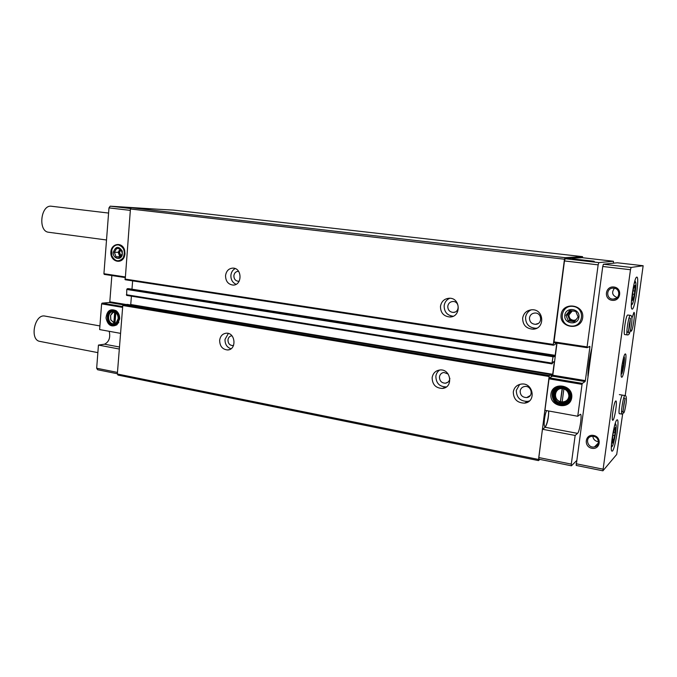 <?xml version="1.0" encoding="UTF-8"?>
<svg xmlns="http://www.w3.org/2000/svg" width="677" height="677" viewBox="0 0 677 677"><rect width="100%" height="100%" fill="white"/><g stroke="black" fill="none" stroke-linecap="round" stroke-linejoin="round"><path stroke-width="1.02" d="M113.846 322.87L110.833 319.764L110.613 315.668C111.341 313.451 112.695 312.292 114.684 312.19L113.846 322.87L114.997 323.403M560.404 401.656C552.906 399.701 554.455 387.929 562.138 388.598L560.404 401.656L562.155 401.96C566.488 401.715 568.765 399.455 568.976 395.182M119.482 347.013L104.529 344.195L98.444 345.075L119.321 349.036M98.444 345.075L96.667 368.229L97.615 369.744L117.366 373.746M117.468 372.426L96.667 368.229M119.651 319.036C119.804 315.516 118.644 312.757 116.182 310.751C110.317 308.272 106.924 310.684 106.018 317.987C107.702 325.239 111.333 327.507 116.918 324.782L119.651 319.036M120.565 333.363L99.637 329.572L101.609 303.863L102.092 303.135L109.335 302.517L109.809 301.798L111.849 275.547M104.529 344.195C109.022 341.919 110.588 337.62 109.225 331.307M158.122 209.244L110.19 206.18L108.98 207.89L103.928 273.72L104.25 274.397L125 277.536L104.25 274.397M571.295 464.117L538.757 457.542L542.455 429.26L575.154 435.463L571.295 464.117L571.439 465.801L576.449 460.809M127.31 304.413L123.256 304.76L122.782 305.496L117.341 374L117.993 375.083L538.452 460.588L539.848 459.395M130.619 304.955L130.737 304.515L552.703 374.288L554.277 362.297L554.226 361.543L553.016 362.127L552.093 363.871L552.017 363.109L553.151 355.789L553.71 355.535L553.71 356.83L554.895 356.271L555.191 355.34L556.79 343.087M131.414 296.171L130.737 304.515M128.503 288.656L553.71 355.535L128.528 288.656L127.251 288.732L126.777 289.468L126.658 295.4L552.051 363.862M131.922 289.189L555.191 355.34M132.641 280.87L131.998 288.859M582.592 257.734L582.533 256.642L173.346 210.09L131.279 207.754L130.433 208.99L125.194 279.736L553.363 345.202M582.533 256.642L564.99 257.649L564.474 259.215L553.329 344.432L553.38 345.211L555.157 344.475L555.741 342.926M131.279 207.754L564.99 257.649M130.433 208.99L564.474 259.215M225.551 275.547C226.321 270.893 228.775 268.414 232.905 268.109C242.315 267.906 242.391 285.584 232.981 285.076C228.098 284.365 225.619 281.192 225.551 275.547M440.473 306.334C441.429 301.367 444.357 298.667 449.257 298.235C460.758 297.694 461.359 317.141 449.858 316.988C443.638 316.337 440.507 312.782 440.473 306.334M522.652 318.105C523.676 313.053 526.774 310.278 531.944 309.77C544.274 309.008 545.29 329.107 532.934 329.183C526.114 328.599 522.686 324.909 522.652 318.105M551.239 375.033L552.415 375.227L552.703 374.288M552.415 375.227L551.213 375.879L551.205 374.601L549.436 375.557L549.132 376.514L538.452 460.588M219.653 340.319C220.321 336.037 222.538 333.668 226.33 333.202C235.579 332.432 236.899 349.899 227.599 349.967C222.445 349.442 219.797 346.226 219.653 340.319M432.138 377.681C432.933 373.247 435.489 370.683 439.822 369.997C451.017 368.525 453.7 387.659 442.394 388.437C435.734 388.149 432.315 384.561 432.138 377.681M513.293 391.949C514.122 387.506 516.779 384.883 521.248 384.087C533.197 382.192 536.726 401.901 524.65 403.12C517.296 402.993 513.504 399.278 513.293 391.949M117.341 374L538.3 459.404M546.635 410.609C544.562 414.662 543.276 426.662 544.909 426.552C546.432 427.221 549.149 415.5 548.531 410.956M538.757 457.542L538.968 459.218L571.439 465.801M542.455 429.26L545.163 427.272C547.363 423.844 548.573 418.42 548.793 411.007M557.002 343.112L552.796 375.219L552.5 376.158L549.352 377.876L549.047 378.832L544.934 410.304L577.743 416.253L582.042 384.358L582.322 383.385L585.089 381.574L585.36 380.618L589.895 347.106L589.853 346.328L587.137 347.682L587.094 346.895L598.146 264.859L598.832 262.608L613.43 261.254L613.48 263.184M613.43 261.254L582.093 257.675L565.202 258.724L564.466 260.941L553.938 342.647L587.103 347.682M131.228 207.831L122.952 207.34L130.915 208.288M130.737 208.55L110.19 206.18M130.322 210.378L108.98 207.89M124.983 253.875L124.653 250.321C122.368 241.291 110.74 243.339 110.842 252.648C110.613 261.948 122.182 264.775 124.61 255.923L124.983 253.875M572.488 258.902L572.852 259.13C576.576 259.976 597.791 262.075 593.729 261.195L572.488 258.902M565.202 258.724L598.832 262.608M564.466 260.941L598.146 264.859M582.694 317.708C584.564 304.218 562.68 301.324 561.098 314.695C559.185 327.998 580.951 331.188 582.694 317.708M571.735 397.653C573.521 384.739 552.466 381.219 550.951 394.039C549.123 406.775 570.059 410.558 571.735 397.653M587.924 376.023C588.051 367.755 589.252 358.844 591.546 349.281M575.154 435.463L577.54 433.373C579.647 431.943 582.338 414.138 580.426 414.265L577.743 416.253M536.844 328.159L535.752 328.269C528.999 327.693 525.606 324.046 525.572 317.318C526.139 313.798 528.035 311.302 531.276 309.804M529.482 317.868C530.074 314.94 531.877 313.324 534.872 313.019C542.099 312.537 542.692 324.308 535.448 324.325C531.487 323.978 529.499 321.82 529.482 317.868M529.397 400.953L527.535 401.419C520.249 401.3 516.5 397.619 516.289 390.375L519.682 384.409M520.148 391.052C520.63 388.471 522.17 386.948 524.76 386.474C531.767 385.331 533.831 396.866 526.748 397.56C522.466 397.475 520.266 395.309 520.148 391.052M453.158 316.235C447.15 315.44 444.146 311.928 444.146 305.691C444.696 302.12 446.583 299.64 449.807 298.252M447.785 306.216C448.343 303.33 450.044 301.756 452.888 301.493C459.632 301.147 459.988 312.529 453.235 312.419C449.621 312.029 447.802 309.964 447.785 306.216M446.38 386.905L446.033 386.948C439.432 386.669 436.039 383.114 435.861 376.302C436.233 373.602 437.511 371.504 439.686 370.014M449.858 378.299C449.562 381.083 448.081 382.717 445.424 383.207C441.548 383.03 439.559 380.939 439.458 376.937C439.923 374.356 441.412 372.866 443.926 372.46L448.166 374.034M236.104 284.306C232.507 282.664 230.772 279.652 230.899 275.26C231.28 272.146 232.702 269.92 235.164 268.574M239.209 281.116L238.211 281.243C235.359 280.82 233.912 278.966 233.878 275.683C234.327 272.975 235.757 271.528 238.16 271.342L238.626 271.384M230.959 348.782C226.922 347.318 224.942 344.195 225.009 339.422L228.352 333.448M233.573 345.388L232.592 345.566C229.588 345.262 228.039 343.383 227.963 339.939C228.352 337.451 229.647 336.063 231.856 335.784L231.94 335.784M564.779 389.233L563.882 388.894L562.155 401.96M557.738 389.182C553.278 394.31 554.158 398.643 560.378 402.18L563.78 402.443L566.412 401.512M568.959 397.001C568.815 391.399 565.896 388.53 560.192 388.403C550.553 389.309 553.524 404.736 563.002 402.976C566.344 402.29 568.333 400.302 568.959 397.001M569.179 397.137C570.525 387.498 554.793 384.841 553.642 394.429C552.28 403.974 567.944 406.775 569.179 397.137M569.729 397.23C571.168 386.905 554.328 384.071 553.092 394.336C551.637 404.541 568.409 407.554 569.729 397.23M570.262 397.247C570.085 390.663 566.657 387.295 559.955 387.134C548.59 388.175 552.093 406.369 563.264 404.279C567.182 403.467 569.518 401.123 570.262 397.247M567.064 402.697L570.694 396.95C570.516 390.384 567.089 387.016 560.404 386.855L556.841 388.158M556.426 387.371C547.845 392.237 554.048 406.792 563.899 404.821L567.673 403.365M571.227 397.34C571.041 390.104 567.267 386.398 559.913 386.22C547.397 387.354 551.256 407.376 563.543 405.066C567.851 404.169 570.406 401.596 571.227 397.34M115.801 312.782L114.988 323.064L116.012 322.946M113.634 311.852L110.529 315.448L110.766 319.933L114.929 323.53M116.656 313.612L113.025 311.818C106.704 311.64 107.372 324.215 113.66 323.775L116.232 322.768L117.493 321.169M118.136 318.715C118.247 316.074 117.375 314.01 115.53 312.512C105.434 306.461 106.661 329.479 116.089 323.014L118.136 318.715M118.5 318.774C119.372 311.251 109.623 308.153 107.871 315.338L108.151 320.526C112.526 326.179 115.979 325.595 118.5 318.774M119 318.799C118.881 313.984 116.85 311.302 112.915 310.768C110.436 310.946 108.735 312.419 107.812 315.186L108.108 320.636C109.319 323.352 111.172 324.757 113.66 324.833C116.698 324.478 118.475 322.464 119 318.799M117.4 311.928L113.22 310.735M110.385 312.342L108.972 314.797M114.506 324.732L118.585 322.65M117.747 312.317L116.571 311.208L113.101 310.041L109.945 311.86M111.324 324.3L114.811 325.409M113.101 310.041C104.91 309.804 105.781 326.094 113.922 325.51L117.256 324.198L118.847 322.201M562.401 388.446L560.446 402.07M560.615 401.952L562.172 402.231M115.293 312.444L114.049 323.234M114.447 323.183L115.124 323.301M622.341 363.21L623.627 363.414L623.517 359.538L622.62 362.381M623.627 363.414L621.824 371.334L621.461 369.21M622.121 364.471L621.638 367.738M632.978 299.919L634.434 294.334L635.187 285.322L634.467 286.913L634.222 285.576L632.843 291.66L632.09 300.723L632.826 299.09L632.978 299.919M613.201 441.7L614.708 435.675L615.401 427.415L614.547 429.438L614.335 428.507L612.888 434.896L612.194 443.207L613.201 441.7M625.218 395.63L643.15 265.739L617.373 262.778L603.427 264.225L602.75 266.484L576.186 465.421L602.902 470.82L616.713 454.436L622.637 414.104M643.15 265.739L631.108 267.432L630.473 269.725L602.902 470.82M603.427 264.225L631.108 267.432M602.75 266.484L630.473 269.725M613.937 287.014C622.738 288.047 620.868 301.553 612.118 300.326C603.385 299.251 605.204 285.863 613.937 287.014M593.602 435.438C602.175 436.978 600.372 450.01 591.842 448.284C583.337 446.702 585.089 433.779 593.602 435.438M576.051 463.737L602.826 469.127M625.167 353.986C623.136 354.723 619.726 377.554 621.706 377.216C623.619 378.062 627.452 353.741 625.37 353.927L625.167 353.986M636.769 277.121C634.078 276.834 629.339 309.617 632.14 309.076C634.781 310.151 639.714 276.825 636.871 277.121L636.769 277.121M616.832 419.994C614.047 421.983 609.495 451.559 612.033 451.127C614.564 452.295 619.988 419.622 617.246 419.799L616.832 419.994M627.731 315.017L627.613 315.042C625.895 315.27 623.035 334.861 624.761 334.573L627.774 334.937C629.085 334.607 629.449 333.837 628.865 332.652M615.655 401.038C613.904 402.113 611.111 420.51 612.736 420.265C614.335 421.001 617.636 400.809 615.892 400.945L615.655 401.038M630.642 329.496L631.091 331.197C632.623 331.857 635.601 312.19 633.951 312.376L631.903 318.122M622.476 395.14L622.273 395.216C620.64 396.206 617.949 413.994 619.463 413.74L622.662 414.087L623.509 412.022M97.869 352.632L39.909 341.403C29.246 340.023 34.629 313.493 45.02 316.091L99.917 325.942M106.517 239.988L48.685 232.27C37.726 231.509 40.722 204.251 51.57 206.265L108.582 213.06M593.661 436.394C599.424 437.207 600.135 445.948 594.516 446.888C587.695 448.639 584.479 437.562 591.461 436.403L593.661 436.394M598.485 441.658L597.546 441.556C594.744 440.812 593.179 439.06 592.857 436.301M613.971 288.174C620.784 288.74 620.115 299.344 613.286 299.116C605.915 299.437 605.89 287.818 613.277 288.123L613.971 288.174M617.196 297.575C612.262 295.561 611.348 292.456 614.462 288.258M597.842 443.511L597.825 444.527M565.947 315.287L569.67 310.548L575.772 311.386L578.15 316.988L574.401 321.736L568.299 320.873L565.947 315.287L567.521 314.805L569.856 320.348L574.976 321.067M564.821 315.22C565.87 306.469 580.138 308.399 578.92 317.183C577.794 325.967 563.577 323.919 564.821 315.22M573.148 306.393C585.935 308.018 583.261 327.939 570.55 325.984C557.907 324.266 560.471 304.599 573.148 306.393M568.299 320.873L569.856 320.348M570.77 310.658L567.521 314.805M572.92 310.921C566.962 311.403 567.868 320.864 573.825 320.39L576.085 319.739M575.348 320.086L574.037 320.323C570.669 320.018 568.985 318.215 568.976 314.907L572.209 311.065M114.379 252.335L116.689 248.4L120.684 248.95L122.351 253.443L120.015 257.378L116.038 256.811L114.379 252.335L118.17 252.284L119.829 256.744L120.506 256.837M113.313 252.25C115.742 246.132 118.729 245.768 122.292 251.159L122.258 254.924C120.684 261.009 112.568 258.546 113.313 252.25M118.526 244.905C124.069 247.156 125.609 251.472 123.155 257.861C118.763 262.363 114.98 261.635 111.807 255.669L111.849 249.703C113.194 246.31 115.42 244.71 118.526 244.905M116.038 256.811L119.829 256.744M120.201 248.848L118.17 252.284M120.895 249.263C118.39 251.582 118.39 253.951 120.904 256.363M121.081 256.134L119.516 252.394L121.039 249.483M122.63 307.383L101.609 303.863M124.873 279.051L553.329 344.432M555.462 343.104L556.765 343.298M553.718 356.085L554.895 356.271M127.251 288.732L553.151 355.789M126.777 289.468L552.855 356.728M126.354 294.732L552.017 363.109M553.058 362.102L554.277 362.297M127.242 304.396L551.205 374.601L127.276 304.405M123.256 304.76L549.436 375.557M122.782 305.496L549.132 376.514M125.042 276.91L103.928 273.72M126.125 304.498L109.809 301.798M123.121 304.811L109.335 302.517M122.689 306.571L102.092 303.135M553.888 341.868L587.094 346.895M588.66 346.92L589.895 347.106M552.796 375.219L585.36 380.618M552.5 376.158L585.089 381.574M549.352 377.876L582.322 383.385M549.047 378.832L582.042 384.358M545.163 427.272L577.54 433.373M621.139 373.89C622.459 376.429 625.827 355.383 623.864 356.872L623.813 356.914M631.404 301.959C631.946 313.476 637.954 281.556 635.204 281.801L634.087 283.815M611.466 444.197C611.932 455.511 618.473 421.864 615.317 424.454L614.479 426.087M614.758 429.176L615.317 429.277M613.565 432.222L615.156 432.518M612.744 435.311L614.708 435.675M612.541 439.373L613.87 439.627M633.74 287.268L635.102 287.437M633.147 290.848L634.891 291.059M632.343 294.072L634.434 294.334M632.276 297.965L633.613 298.142M621.968 366.198L623.212 366.401M621.571 368.313L622.679 368.491M619.353 394.606L624.964 395.554C623.517 394.801 620.344 414.375 621.943 414.18M623.178 410.05L624.82 399.87M627.723 315.017L630.346 315.372C628.73 314.619 625.607 335.208 627.367 334.946M627.901 332.102C629.221 329.538 630.016 325.366 630.262 319.578M125.194 279.736L553.38 345.211M126.658 295.4L552.068 363.879M553.938 342.647L587.12 347.69M532.934 329.183L535.752 328.269M535.448 324.325L538.198 323.479M524.65 403.12L527.535 401.419M526.748 397.56L530.218 395.563M449.858 316.988L452.896 316.345M453.235 312.419L454.952 312.08M442.394 388.437L446.033 386.948M445.424 383.207L447.878 382.234M232.981 285.076L233.997 285.009M238.211 281.243L238.778 281.209M227.599 349.967L229.215 349.662M232.592 345.566L233.514 345.405M563.78 402.443L563.002 402.976M560.404 386.855L559.955 387.134M114.371 323.691L113.66 323.775M113.981 310.658L112.915 310.768M114.768 325.409L113.922 325.51M116.571 311.208L116.182 310.751M117.256 324.198L116.918 324.782M526.867 402.519L525.953 402.35M444.814 387.794L444.222 387.693M588.127 370.708L588.635 370.793M594.516 446.888L598.417 442.927M613.286 299.116L616.442 298.159M611.331 447.235L612.211 446.185M615.816 424.487L615.325 423.193M631.319 305.225L632.233 304.091M635.5 281.962L634.95 280.65M612.346 440.998L613.074 441.133M614.005 429.336L614.547 429.438M632.106 298.997L632.826 299.09M633.816 286.828L634.467 286.913M624.177 356.965L623.991 356.356M621.571 368.288L622.722 368.466M622.967 361.62L623.593 361.713M624.964 395.554C626.259 395.368 626.665 397.763 626.174 402.739C625.252 408.739 624.456 412.132 623.779 412.919M624.532 398.245L624.736 398.279C625.015 398.931 625.616 396.163 623.957 404.017C623.272 410.567 622.815 413.063 622.586 411.523L622.383 411.489M630.346 315.372C631.573 315.287 632.098 317.073 631.912 320.737C631.709 326.179 629.61 333.973 629.178 333.778M629.915 318.207C630.431 318.647 630.93 316.362 629.297 324.368C628.713 331.002 628.214 333.583 627.799 332.119M122.038 251.582L122.292 251.159M122.038 254.459L122.258 254.924"/></g></svg>
